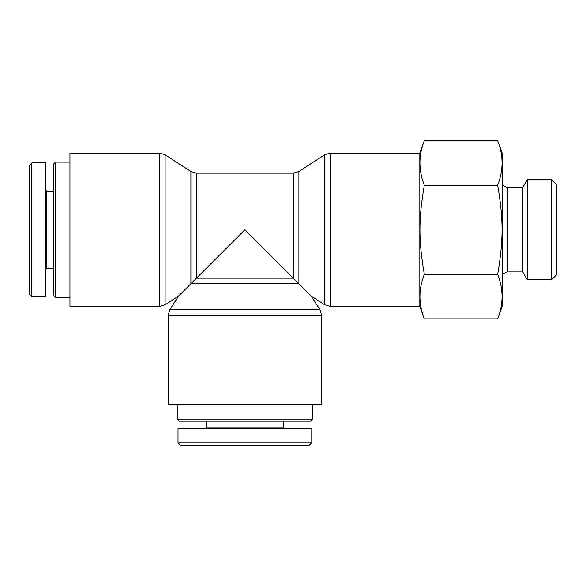 <?xml version="1.0" encoding="UTF-8"?>
<svg xmlns="http://www.w3.org/2000/svg" width="586" height="586" viewBox="0 0 586 586"><rect width="100%" height="100%" fill="white"/><g stroke="black" fill="none" stroke-linecap="round" stroke-linejoin="round"><path stroke-width="0.88" d="M165.12 304.771L165.12 154.763L159.517 153.1L159.517 306.434L165.12 304.771L178.737 295.923L190.882 283.778L190.882 171.5L196.486 173.163L196.486 278.167L190.882 283.778L298.904 283.778L298.904 171.5L293.293 173.163L293.293 278.167L196.486 278.167L244.889 229.763L311.049 295.923L319.897 309.533L321.56 315.143L321.56 404.706L168.226 404.706L168.226 315.143L321.56 315.143M298.904 171.5L324.659 154.763L330.27 153.1L419.832 153.1M159.517 306.434L69.946 306.434L69.946 153.1L159.517 153.1M177.228 419.115L179.287 421.173L310.492 421.173L312.55 419.115L177.228 419.115L177.228 404.706M312.55 419.115L312.55 404.706M180.525 445.353L309.174 445.353L311.686 442.811L177.976 442.811L180.525 445.353M284.51 428.893L283.478 427.861L206.301 427.861L205.268 428.893M206.301 427.861L206.301 421.173M177.998 442.811L177.998 428.893L311.781 428.893L311.781 442.811M55.538 162.102L53.48 164.161L53.48 295.366L55.538 297.424L55.538 162.102L69.946 162.102M31.849 296.677L29.3 294.128L29.3 165.479L31.849 162.967L31.849 296.677L45.767 296.655L45.767 162.871L31.849 162.871M45.767 269.384L46.792 268.351L46.792 191.175L45.767 190.142M46.792 268.351L53.48 268.351M551.558 279.822L556.7 274.673L556.7 184.854L551.558 179.712L551.558 279.822L527.283 279.822L522.741 271.955L522.741 187.571L507.308 187.571L507.308 271.955L502.158 274.358M497.668 318.887L502.158 306.537L502.158 152.99L497.668 140.647C503.521 155.495 503.521 170.35 497.668 185.205C503.521 219.281 503.521 240.245 497.668 274.329C503.521 289.176 503.521 304.031 497.668 318.887L424.33 318.887C418.47 304.031 418.47 289.176 424.33 274.329L497.668 274.329M424.33 318.887L419.832 306.537L419.832 152.99L424.33 140.647L497.668 140.647M424.33 140.647C418.47 155.495 418.47 170.35 424.33 185.205L497.668 185.205M424.33 185.205C418.47 219.281 418.47 240.245 424.33 274.329M527.283 279.822L527.283 179.712L551.558 179.712M522.741 187.571L527.283 179.712M319.897 309.533L169.889 309.533L168.226 315.143M324.659 154.763L324.659 304.771L330.27 306.434L330.27 153.1M178.737 295.923L169.889 309.533M311.049 295.923L324.659 304.771M330.27 306.434L419.832 306.434M190.882 171.5L165.12 154.763M196.486 173.163L293.293 173.163M283.478 427.861L283.478 421.173M55.538 297.424L69.946 297.424M46.792 191.175L53.48 191.175M507.308 187.571L502.158 185.169M522.741 271.955L507.308 271.955"/></g></svg>
